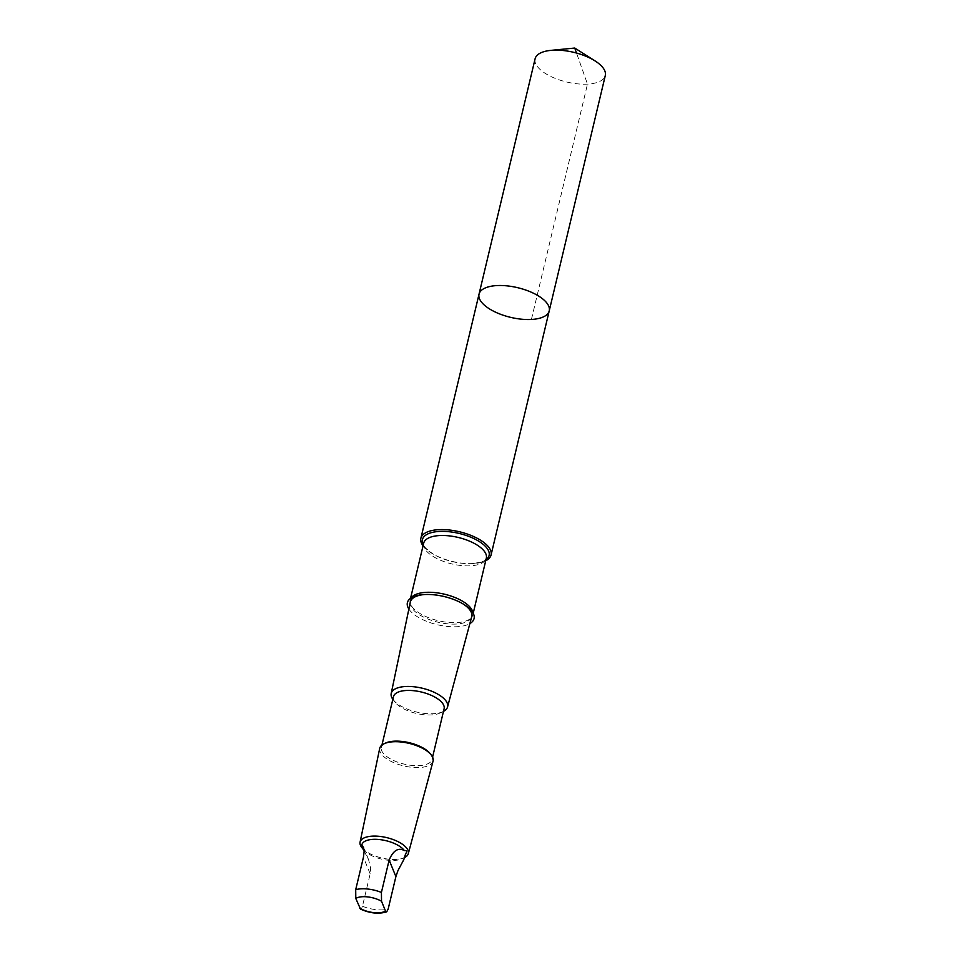 <?xml version="1.0" encoding="UTF-8"?>
<svg xmlns="http://www.w3.org/2000/svg" width="961" height="961" viewBox="0 0 961 961"><rect width="100%" height="100%" fill="white"/><g stroke="black" fill="none" stroke-linecap="round" stroke-linejoin="round"><path stroke-width="0.72" stroke-dasharray="4.8 3.6" d="M535.097 58.801A36.074 15.244 -166.6 0 0 579.543 84.015A36.074 15.244 -166.6 0 0 605.298 75.523M361.913 844.695A22.415 9.478 -166.6 0 0 361.816 846.016M423.044 545.824A36.074 15.244 -166.6 0 0 432.426 553.668A36.074 15.244 -166.6 0 0 473.809 563.518A36.074 15.244 -166.6 0 0 485.725 560.756M549.224 310.871A36.074 15.244 13.4 0 1 510.591 317.346A36.074 15.244 13.4 0 1 479.034 294.15M408.881 609.07A34.272 14.487 -166.6 0 0 437.363 624.722A34.272 14.487 -166.6 0 0 469.857 623.593M462.349 603.496A31.545 13.334 -166.6 0 0 461.64 603.076A31.545 13.334 -166.6 0 0 432.882 594.511A31.545 13.334 -166.6 0 0 425.459 594.451A31.545 13.334 -166.6 0 0 424.642 594.511M410.335 602.079A31.545 13.334 -166.6 0 0 437.964 622.199A31.545 13.334 -166.6 0 0 471.707 616.698M392.845 699.32A28.974 12.241 -166.6 0 0 393.157 699.728A28.974 12.241 -166.6 0 0 416.569 712.029A28.974 12.241 -166.6 0 0 443.009 711.608A28.974 12.241 -166.6 0 0 443.477 711.38M393.469 696.677A26.031 11.003 -166.6 0 0 395.199 702.359A26.031 11.003 -166.6 0 0 416.233 713.41A26.031 11.003 -166.6 0 0 439.994 713.038A26.031 11.003 -166.6 0 0 444.102 708.737M385.505 743.081A26.031 11.003 -166.6 0 0 381.385 747.382A26.031 11.003 -166.6 0 0 404.161 764.115A26.031 11.003 -166.6 0 0 432.03 759.442A26.031 11.003 -166.6 0 0 430.3 753.76M379.703 748.415A27.425 11.592 -166.6 0 0 403.728 765.917A27.425 11.592 -166.6 0 0 433.063 761.136M361.756 847.47A24.794 10.475 -166.6 0 0 381.793 857.993A24.794 10.475 -166.6 0 0 404.425 857.632A24.794 10.475 -166.6 0 0 404.821 857.44M363.114 849.2A22.415 9.478 -166.6 0 0 363.402 849.584A22.415 9.478 -166.6 0 0 381.529 859.11A22.415 9.478 -166.6 0 0 401.998 858.786A22.415 9.478 -166.6 0 0 405.482 855.302M364.099 851.014L368.616 859.771L370.646 868.167L370.177 873.849L362.453 906.247C361.504 909.298 360.615 909.971 359.786 908.265M531.421 319.46L587.483 84.1L576.516 53.047M423.272 544.875A34.272 14.487 -166.6 0 0 433.387 554.233A34.272 14.487 -166.6 0 0 472.704 563.59A34.272 14.487 -166.6 0 0 485.942 559.807M432.426 553.668L433.387 554.233C419.741 544.238 424.906 545.307 423.669 543.217A32.218 13.61 -166.6 0 0 451.85 563.927A32.218 13.61 -166.6 0 0 486.338 558.149C484.296 559.446 489.389 560.828 472.704 563.59L473.809 563.518M411.044 598.006A32.218 13.61 -166.6 0 0 410.143 600.012A32.218 13.61 -166.6 0 0 438.324 620.722A32.218 13.61 -166.6 0 0 472.812 614.944A32.218 13.61 -166.6 0 0 472.908 612.746M362.453 906.247A22.415 9.478 -166.6 0 0 388.172 909.01M370.177 873.849L363.426 857.296M461.64 603.076L463.094 603.928C470.746 609.286 473.989 612.962 472.812 614.944L473.208 613.274M425.459 594.451L423.777 594.559C414.527 595.904 409.987 597.718 410.143 600.012L410.539 598.343M439.994 713.038L443.009 711.608M395.199 702.359L393.157 699.728M432.03 759.442L432.582 757.124M381.385 747.382L381.937 745.051M401.998 858.786L404.425 857.632M368.628 859.771L363.258 846.605"/><path stroke-width="1.44" d="M504.777 285.669A36.074 15.244 13.4 0 1 549.224 310.871A36.074 15.244 13.4 0 1 510.591 317.346A36.074 15.244 13.4 0 1 479.034 294.15A36.074 15.244 13.4 0 1 504.777 285.669A36.074 15.244 13.4 0 1 549.224 310.871L605.298 75.523A36.074 15.244 -166.6 0 0 595.075 60.927A36.074 15.244 -166.6 0 0 560.852 50.308A36.074 15.244 -166.6 0 0 550.809 50.38A36.074 15.244 -166.6 0 0 535.097 58.801L479.034 294.15A36.074 15.244 13.4 0 1 504.777 285.669M404.329 850.569C398.274 847.314 393.205 850.461 389.145 860.047L381.421 892.445L381.517 901.238L385.505 911.016L386.694 911.857L388.172 909.01L395.896 876.6L397.95 870.63L403.8 859.651L405.626 853.764C407.392 851.482 406.959 850.425 404.329 850.569A22.415 9.478 -166.6 0 0 377.913 839.421A22.415 9.478 -166.6 0 0 361.913 844.695L361.816 846.016C360.723 845.464 361.156 846.533 363.114 849.2L364.099 851.014M386.694 911.857C378.574 914.235 369.841 913.31 360.495 909.082L355.798 898.487L355.702 889.694L363.426 857.296L364.111 851.746L363.534 847.398L361.78 845.248M485.725 560.756A36.074 15.244 -166.6 0 0 491.071 554.977A36.074 15.244 -166.6 0 0 446.625 529.763A36.074 15.244 -166.6 0 0 420.882 538.256A36.074 15.244 -166.6 0 0 423.044 545.824M469.857 623.593A34.272 14.487 -166.6 0 0 463.094 603.928A34.272 14.487 -166.6 0 0 431.849 594.619A34.272 14.487 -166.6 0 0 423.777 594.559A34.272 14.487 -166.6 0 0 408.881 609.07M424.642 594.511A31.545 13.334 -166.6 0 0 410.335 602.079L391.187 693.542A28.974 12.241 -166.6 0 0 392.845 699.32M443.477 711.38A28.974 12.241 -166.6 0 0 447.55 706.972L471.707 616.698A31.545 13.334 -166.6 0 0 462.349 603.496M447.55 706.972A28.974 12.241 -166.6 0 0 411.897 686.586A28.974 12.241 -166.6 0 0 391.187 693.542M432.582 757.124L444.102 708.737A26.031 11.003 -166.6 0 0 412.041 690.551A26.031 11.003 -166.6 0 0 393.469 696.677L381.937 745.051M404.821 857.44A24.794 10.475 -166.6 0 0 408.305 853.656L433.063 761.136A27.425 11.592 -166.6 0 0 431.273 755.01L430.3 753.76A26.031 11.003 -166.6 0 0 399.968 741.255A26.031 11.003 -166.6 0 0 385.505 743.081L384.064 743.766A27.425 11.592 -166.6 0 0 379.703 748.415L360.075 842.172A24.794 10.475 -166.6 0 0 361.756 847.47L363.15 849.26M431.273 755.01A27.425 11.592 -166.6 0 0 399.308 741.832A27.425 11.592 -166.6 0 0 384.064 743.766M408.305 853.656A24.794 10.475 -166.6 0 0 377.805 836.214A24.794 10.475 -166.6 0 0 360.075 842.172M405.482 855.302A22.415 9.478 -166.6 0 0 405.53 855.086A22.415 9.478 -166.6 0 0 405.626 853.764M576.516 53.047L574.75 48.05L550.809 50.38M381.421 892.445A22.415 9.478 -166.6 0 0 355.702 889.694M381.517 901.238A17.094 7.22 -166.6 0 0 366.225 896.769A17.094 7.22 -166.6 0 0 355.798 898.487M485.942 559.807A34.272 14.487 -166.6 0 0 481.497 543.025A34.272 14.487 -166.6 0 0 446.877 531.529A34.272 14.487 -166.6 0 0 423.272 544.875M473.208 613.274L486.338 558.149A32.218 13.61 -166.6 0 0 446.661 535.637A32.218 13.61 -166.6 0 0 423.669 543.217L410.539 598.343M472.908 612.746A32.218 13.61 -166.6 0 0 433.135 592.432A32.218 13.61 -166.6 0 0 411.044 598.006M359.786 908.265A17.094 7.22 -166.6 0 0 385.505 911.016M395.896 876.6L389.145 860.047M574.75 48.05L595.075 60.927M491.071 554.977L549.224 310.871M420.882 538.256L479.034 294.15"/></g></svg>
